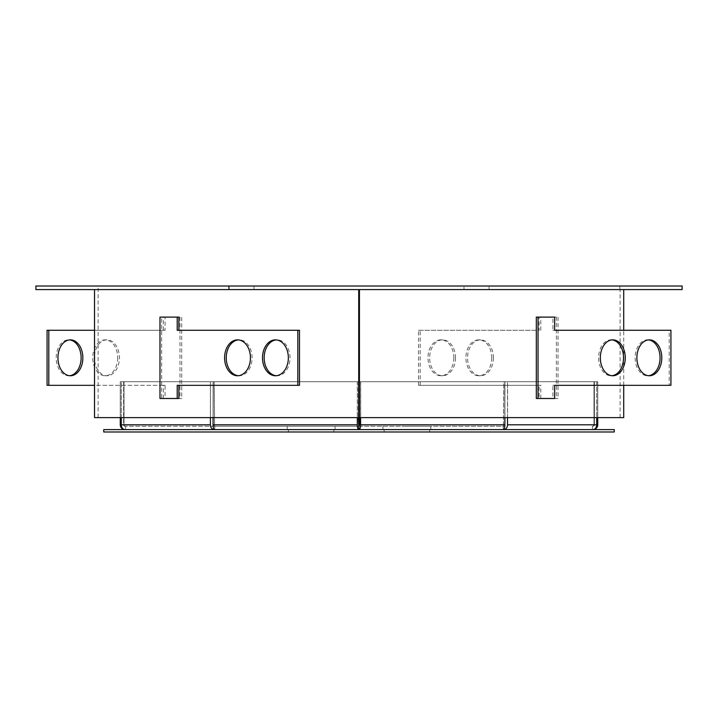 <?xml version="1.0" encoding="UTF-8"?>
<svg xmlns="http://www.w3.org/2000/svg" width="718" height="718" viewBox="0 0 718 718"><rect width="100%" height="100%" fill="white"/><g stroke="black" fill="none" stroke-linecap="round" stroke-linejoin="round"><path stroke-width="0.54" stroke-dasharray="3.59 2.69" d="M35.9 286.006L682.1 286.006M35.9 289.596L489.048 289.596L489.048 286.006L489.048 289.596L463.999 289.596L463.999 286.006L463.999 289.596L98.124 289.596L254.001 289.596L254.001 286.006L254.001 289.596L228.952 289.596L682.1 289.596M620.119 417.634L359.44 417.634L620.119 417.634L620.119 289.596L94.534 289.596L359.045 289.596L359.045 417.634L623.709 417.634M620.119 289.596L359.045 289.596M98.124 417.634L358.722 417.634L98.124 417.634L98.124 286.006M359.287 289.596L359.287 417.634M94.534 417.634L359.045 417.634M455.499 357.806A17.95 12.924 90 0 1 442.575 375.756A17.95 12.924 90 0 1 429.651 357.806A17.95 12.924 90 0 1 442.575 339.856A17.95 12.924 90 0 1 455.499 357.806M453.839 357.806A17.95 12.924 90 0 1 440.915 375.756A17.95 12.924 90 0 1 427.991 357.806A17.95 12.924 90 0 1 440.915 339.856A17.95 12.924 90 0 1 453.839 357.806M493.41 357.806A17.95 12.924 90 0 1 480.486 375.756A17.95 12.924 90 0 1 467.562 357.806A17.95 12.924 90 0 1 480.486 339.856A17.95 12.924 90 0 1 493.41 357.806M491.74 357.806A17.95 12.924 90 0 1 478.825 375.756A17.95 12.924 90 0 1 465.901 357.806A17.95 12.924 90 0 1 478.825 339.856A17.95 12.924 90 0 1 491.74 357.806M418.513 330.28L539.128 330.28L539.128 317.114L556.36 317.114L556.36 398.49L539.128 398.49L539.128 385.324L418.513 385.324L418.513 330.28L539.128 330.28M540.789 330.28L540.789 317.114L539.128 317.114M540.789 317.114L556.36 317.114M558.021 317.114L558.021 398.49L556.36 398.49M558.021 398.49L539.128 398.49M540.789 398.49L540.789 385.324L539.128 385.324M540.789 385.324L418.513 385.324M420.174 385.324L420.174 330.28M648.471 339.892A17.95 12.457 90 0 0 647.609 339.856A17.95 12.457 90 0 0 635.152 357.806A17.95 12.457 90 0 0 647.609 375.756A17.95 12.457 90 0 0 648.471 375.711M611.924 339.892A17.95 12.457 90 0 0 611.063 339.856A17.95 12.457 90 0 0 598.606 357.806A17.95 12.457 90 0 0 611.063 375.756A17.95 12.457 90 0 0 611.924 375.711M670.926 330.28L552.932 330.28L552.932 317.114L536.319 317.114M554.655 330.28L552.932 330.28M554.655 317.114L552.932 317.114M536.319 398.49L552.932 398.49L552.932 385.324L669.203 385.324L669.203 330.28M554.655 398.49L552.932 398.49M554.655 385.324L552.932 385.324M670.926 385.324L669.203 385.324M276.25 375.72A17.95 12.924 -90 0 0 277.085 375.756A17.95 12.924 -90 0 0 290.009 357.806A17.95 12.924 -90 0 0 277.085 339.856A17.95 12.924 -90 0 0 276.25 339.892M238.349 375.72A17.95 12.924 -90 0 0 239.175 375.756A17.95 12.924 -90 0 0 252.099 357.806A17.95 12.924 -90 0 0 239.175 339.856A17.95 12.924 -90 0 0 238.349 339.892M299.487 330.28L177.211 330.28M178.872 317.114L161.64 317.114L161.64 398.49L178.872 398.49M159.979 317.114L161.64 317.114M159.979 398.49L161.64 398.49M177.211 385.324L299.487 385.324M69.529 375.711A17.95 12.457 -90 0 1 68.668 375.756A17.95 12.457 -90 0 1 56.21 357.806A17.95 12.457 -90 0 1 68.668 339.856A17.95 12.457 -90 0 1 69.529 339.892M117.671 357.806A17.95 12.457 -90 0 1 105.214 375.756A17.95 12.457 -90 0 1 92.748 357.806A17.95 12.457 -90 0 1 105.214 339.856A17.95 12.457 -90 0 1 117.671 357.806M94.534 356.02A17.95 12.457 -90 0 1 106.937 339.856A17.95 12.457 -90 0 1 119.394 357.806A17.95 12.457 -90 0 1 106.937 375.756A17.95 12.457 -90 0 1 94.534 359.583M94.534 330.28L165.068 330.28L165.068 317.114L181.681 317.114L181.681 398.49L165.068 398.49L165.068 385.324L94.534 385.324M47.074 330.28L165.068 330.28M163.345 330.28L163.345 317.114L165.068 317.114M163.345 317.114L181.681 317.114M179.958 317.114L179.958 398.49L181.681 398.49M179.958 398.49L165.068 398.49M163.345 398.49L163.345 385.324L165.068 385.324M163.345 385.324L47.074 385.324M311.127 429.606L335.064 429.606L311.127 429.606M311.127 431.994L333.87 431.994L311.127 431.994M406.864 429.606L430.8 429.606L406.864 429.606M406.864 431.994L429.606 431.994L406.864 431.994M614.249 429.606L103.751 429.606M614.249 431.994L103.751 431.994M311.127 426.25L335.064 426.25L311.127 426.25M406.864 426.25L430.8 426.25L406.864 426.25M592.422 426.25L592.933 426.25A1.436 1.436 90 0 0 594.369 424.814L594.369 381.734L597.744 381.734L597.744 417.634L597.726 381.734L594.396 381.734L594.396 424.814A1.436 1.436 -90 0 1 592.96 426.25L592.422 426.25L592.422 429.606L592.96 429.606L592.422 429.606M123.631 381.734L123.604 424.814A1.436 1.436 90 0 0 125.04 426.25L125.067 426.25A1.436 1.436 -90 0 1 123.631 424.814L123.631 381.734L120.256 381.734L120.256 417.634M123.604 381.734L120.256 381.734L120.274 424.814A4.784 4.784 -90 0 0 125.067 429.606L125.04 429.606M125.578 426.25L125.578 429.606M359.036 429.606L125.165 429.606L592.835 429.606L503.291 429.606L503.291 426.25L359.036 426.25L359.036 429.606L503.291 429.606M359.036 426.25L125.165 426.25L214.709 426.25L214.709 429.606M214.709 426.25L358.794 426.25M359.126 426.25L503.39 426.25L503.219 429.606M592.395 426.25L592.395 429.606M214.781 426.25L214.781 429.606M125.605 426.25L125.605 429.606M592.835 429.606L592.835 429.606A4.784 3.877 90 0 0 596.73 424.814L507.599 424.814A4.784 3.877 -90 0 1 503.722 429.606M503.659 426.25A1.436 1.158 -90 0 0 504.817 424.814L504.817 381.734L593.992 381.734L593.992 424.814A1.436 1.158 90 0 1 592.835 426.25A1.436 1.158 90 0 0 594.019 424.814L594.019 381.734L596.703 381.734L596.703 417.634M504.817 381.734L596.703 381.734M507.527 417.634L507.527 381.734M359.574 417.634L359.574 381.734L503.83 381.734L503.39 426.25M359.574 381.734L504.871 381.734L504.871 417.634M503.83 381.734L507.599 381.734L507.599 424.814M360.607 417.634L360.607 381.734M214.547 426.25L214.099 381.734L213.066 381.734L357.313 381.734L357.313 417.634M214.099 381.734L357.313 381.734M358.354 381.734L358.354 417.634M213.066 417.634L213.066 381.734M214.341 426.25A1.436 1.158 90 0 1 213.183 424.814L213.183 381.734L124.008 381.734L124.008 424.814A1.436 1.158 -90 0 0 125.165 426.25A1.436 1.158 -90 0 1 123.981 424.814L123.981 381.734L213.111 381.734L213.111 424.814A1.436 1.158 90 0 0 214.278 426.25M125.138 429.606L125.138 429.606A4.784 3.868 -90 0 1 121.297 424.814L121.297 381.734L213.183 381.734M121.297 381.734L210.401 381.734L210.401 417.634M358.426 417.634L358.426 381.734L210.401 381.734M121.27 417.634L121.27 381.734M214.341 429.606A4.784 3.868 90 0 1 210.473 424.814L210.473 381.734M358.426 381.734L213.129 381.734L213.129 424.814A4.784 1.481 -90 0 0 214.61 429.606M214.17 381.734L214.61 426.25M358.874 429.606A4.784 1.481 90 0 1 357.393 424.814L213.183 424.814M357.393 381.734L357.393 424.814M503.453 426.25L503.901 381.734L504.933 381.734L360.687 381.734L360.687 424.814A4.784 1.481 -90 0 1 359.206 429.606M503.901 381.734L359.646 381.734L359.206 426.25M503.453 429.606A4.784 1.481 90 0 0 504.933 424.814L360.687 424.814M359.646 381.734L360.687 381.734M504.933 381.734L504.933 424.814M507.599 381.734L596.73 381.734L504.889 381.734L504.889 424.814A1.436 1.158 -90 0 1 503.722 426.25M596.73 381.734L596.73 424.814M359.574 424.814L503.83 424.814M210.473 424.814L121.297 424.814M503.901 424.814L359.646 424.814M619.876 289.596L619.876 286.006M623.709 385.324L623.709 330.28M440.915 375.756L442.575 375.756M478.825 375.756L480.486 375.756M478.825 339.856L480.486 339.856M440.915 339.856L442.575 339.856M647.609 375.756L649.332 375.756M611.063 375.756L612.786 375.756M611.063 339.856L612.786 339.856M647.609 339.856L649.332 339.856M277.085 375.756L275.425 375.756M239.175 375.756L237.514 375.756M239.175 339.856L237.514 339.856M277.085 339.856L275.425 339.856M70.391 375.756L68.668 375.756M106.937 375.756L105.214 375.756M106.937 339.856L105.214 339.856M70.391 339.856L68.668 339.856M333.87 431.994L333.87 429.606M429.606 431.994L429.606 429.606M384.13 431.994L384.13 429.606M288.394 431.994L288.394 429.606M335.064 429.606L335.064 426.25M430.8 429.606L430.8 426.25M382.936 429.606L382.936 426.25M287.2 429.606L287.2 426.25"/><path stroke-width="1.08" d="M228.952 286.006L35.9 286.006L35.9 289.596L228.952 289.596L228.952 286.006L682.1 286.006L682.1 289.596L228.952 289.596L228.952 286.006M623.709 385.324L623.709 417.634L359.44 417.634L359.44 289.596L359.44 417.634L94.534 417.634L94.534 289.596M358.713 289.596L358.713 417.634L358.722 289.596M359.278 417.634L359.287 289.596M636.875 357.806A17.95 12.457 90 0 0 649.332 375.756A17.95 12.457 90 0 0 661.79 357.806A17.95 12.457 90 0 0 649.332 339.856A17.95 12.457 90 0 0 636.875 357.806M648.471 375.711A17.95 12.457 90 0 0 660.066 357.806A17.95 12.457 90 0 0 648.471 339.892M600.329 357.806A17.95 12.457 90 0 0 612.786 375.756A17.95 12.457 90 0 0 625.252 357.806A17.95 12.457 90 0 0 612.786 339.856A17.95 12.457 90 0 0 600.329 357.806M611.924 375.711A17.95 12.457 90 0 0 623.529 357.806A17.95 12.457 90 0 0 611.924 339.892M670.926 330.28L554.655 330.28L554.655 317.114L536.319 317.114L536.319 398.49L554.655 398.49L554.655 385.324L670.926 385.324L670.926 330.28M538.042 317.114L538.042 398.49M262.501 357.806A17.95 12.924 -90 0 0 275.425 375.756A17.95 12.924 -90 0 0 288.349 357.806A17.95 12.924 -90 0 0 275.425 339.856A17.95 12.924 -90 0 0 262.501 357.806M276.25 339.892A17.95 12.924 -90 0 0 264.161 357.806A17.95 12.924 -90 0 0 276.25 375.72M224.59 357.806A17.95 12.924 -90 0 0 237.514 375.756A17.95 12.924 -90 0 0 250.438 357.806A17.95 12.924 -90 0 0 237.514 339.856A17.95 12.924 -90 0 0 224.59 357.806M238.349 339.892A17.95 12.924 -90 0 0 226.26 357.806A17.95 12.924 -90 0 0 238.349 375.72M177.211 317.114L159.979 317.114L159.979 398.49L177.211 398.49L177.211 385.324L297.826 385.324L297.826 330.28L177.211 330.28L177.211 317.114L178.872 317.114L178.872 330.28M297.826 330.28L299.487 330.28L299.487 385.324L297.826 385.324M177.211 398.49L178.872 398.49L178.872 385.324M69.529 339.892A17.95 12.457 -90 0 1 81.125 357.806A17.95 12.457 -90 0 1 69.529 375.711M82.848 357.806A17.95 12.457 -90 0 1 70.391 375.756A17.95 12.457 -90 0 1 57.934 357.806A17.95 12.457 -90 0 1 70.391 339.856A17.95 12.457 -90 0 1 82.848 357.806M94.534 359.583A17.95 12.457 -90 0 1 94.471 357.806A17.95 12.457 -90 0 1 94.534 356.02M94.534 385.324L47.074 385.324L47.074 330.28L94.534 330.28M48.797 385.324L48.797 330.28M103.751 429.606L614.249 429.606L614.249 431.994L103.751 431.994L103.751 429.606M592.96 429.606A4.784 4.784 -90 0 0 597.744 424.814L597.726 417.634L597.744 424.814A4.784 4.784 90 0 1 592.933 429.606M120.256 417.634L120.256 424.814A4.784 4.784 90 0 0 125.04 429.606M358.354 417.634L358.964 429.606M358.964 426.25L359.574 424.814L359.574 417.634M596.703 417.634L596.703 424.814A4.784 3.868 90 0 1 592.835 429.606L592.862 429.606M503.659 429.606A4.784 3.868 -90 0 0 507.527 424.814L507.527 417.634M504.871 417.634L504.871 424.814A4.784 1.481 90 0 1 503.39 429.606M359.126 429.606A4.784 1.481 -90 0 0 360.607 424.814L360.607 417.634M357.313 417.634L357.313 424.814A4.784 1.481 90 0 0 358.794 429.606M214.547 429.606A4.784 1.481 -90 0 1 213.066 424.814L213.066 417.634M210.401 417.634L210.401 424.814A4.784 3.877 90 0 0 214.278 429.606M125.165 429.606L125.165 429.606A4.784 3.877 -90 0 1 121.27 424.814L121.27 417.634M358.874 426.25L358.426 417.634M359.045 289.596L359.045 417.634M507.527 424.814L596.703 424.814M360.607 424.814L504.871 424.814M213.066 424.814L357.313 424.814M121.27 424.814L210.401 424.814M623.709 330.28L623.709 289.596"/></g></svg>
